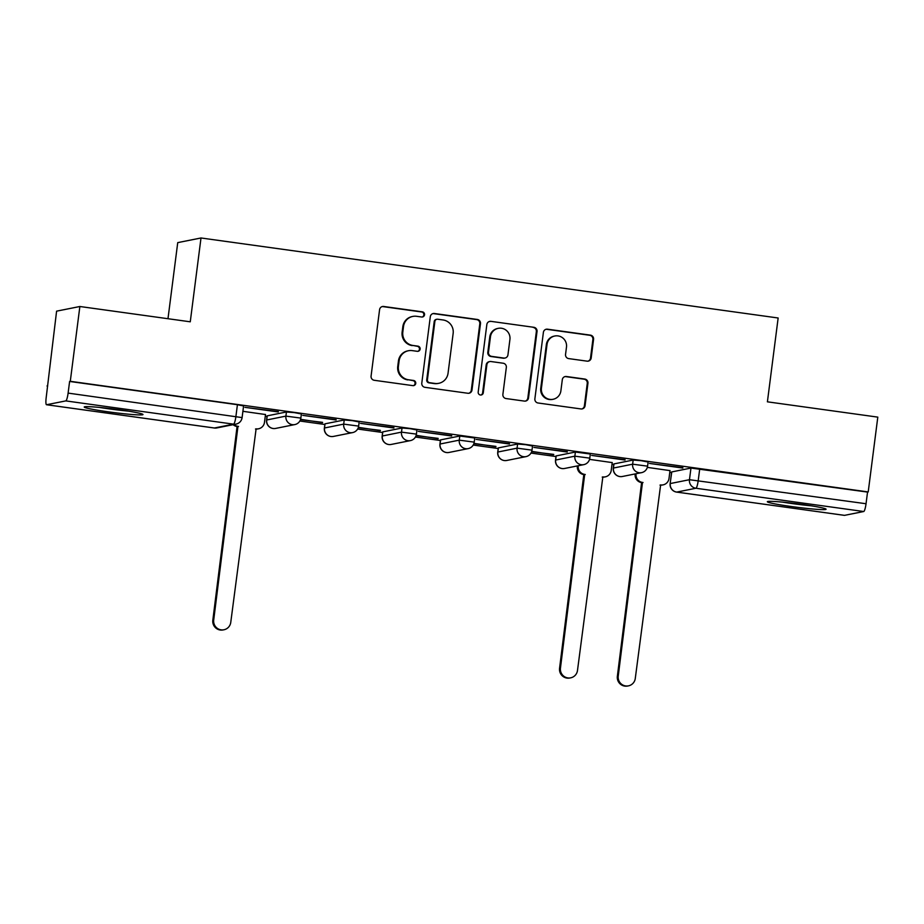 <?xml version="1.0" encoding="UTF-8"?>
<svg xmlns="http://www.w3.org/2000/svg" width="924" height="924" viewBox="0 0 924 924"><rect width="100%" height="100%" fill="white"/><g stroke="black" fill="none" stroke-linecap="round" stroke-linejoin="round"><path stroke-width="1.39" d="M424.543 314.772A2.61 2.564 78.7 0 0 422.326 311.838L383.691 306.479A3.731 3.661 78.7 0 0 379.579 309.667L371.078 376.091A3.731 3.661 78.7 0 0 374.243 380.284L412.866 385.631A2.61 2.564 78.7 0 0 415.742 383.402A2.61 2.564 78.7 0 0 413.536 380.469L408.535 379.776A11.931 11.723 78.7 0 1 398.406 366.354L399.122 360.822A11.931 11.723 78.7 0 1 412.266 350.623L417.267 351.316A2.61 2.564 78.7 0 0 420.143 349.087A2.61 2.564 78.7 0 0 417.925 346.154L412.924 345.461A11.931 11.723 78.7 0 1 402.806 332.039L403.511 326.507A11.931 11.723 78.7 0 1 416.666 316.308L421.667 317.001A2.61 2.564 78.7 0 0 424.543 314.772M422.164 317.024A2.61 2.564 78.7 0 0 421.644 311.977L383.01 306.618A3.731 3.661 78.7 0 0 382.155 306.595M413.374 385.654A2.61 2.564 78.7 0 0 412.855 380.607L408.535 379.776M417.764 351.339A2.61 2.564 78.7 0 0 417.255 346.292L412.924 345.461M633.171 460.048L613.848 463.94L613.317 468.075L632.64 464.183L647.585 466.17L648.117 462.035L641.291 460.706L633.171 460.048L632.64 464.183A7.588 7.461 -101.3 0 0 641.545 472.649A7.588 7.588 0 0 0 647.585 466.17M575.386 452.032L556.063 455.936L555.532 460.071L574.855 456.167L589.801 458.154L590.321 454.019L575.386 452.032L574.855 456.167A7.588 7.461 -101.3 0 0 583.749 464.645A7.588 7.588 0 0 0 589.801 458.154M517.59 444.017L498.267 447.921L497.747 452.055L517.07 448.152L532.005 450.15L532.536 446.015L525.71 444.687L517.59 444.017L517.07 448.152A7.588 7.461 -101.3 0 0 525.964 456.629A7.588 7.588 0 0 0 532.005 450.15M459.806 436.012L440.482 439.905L439.951 444.04L459.274 440.147L474.22 442.134L474.751 437.999L459.806 436.012L459.274 440.147A7.588 7.461 -101.3 0 0 468.179 448.614A7.588 7.588 0 0 0 474.22 442.134M402.021 427.997L382.698 431.901L382.166 436.036L401.49 432.132L416.424 434.118L416.955 429.983L410.141 428.667L402.021 427.997L401.49 432.132A7.588 7.461 -101.3 0 0 410.383 440.609A7.588 7.588 0 0 0 416.424 434.118M344.225 419.981L325.029 423.827L324.37 428.02L343.705 424.116L358.639 426.114L359.17 421.979L352.344 420.651L344.225 419.981L343.705 424.116A7.588 7.461 -101.3 0 0 352.598 432.594A7.588 7.588 0 0 0 358.639 426.114M286.44 411.977L267.117 415.869L266.586 420.004L285.909 416.112L300.854 418.098L301.386 413.964L294.56 412.647L286.44 411.977L285.909 416.112A7.588 7.461 -101.3 0 0 294.814 424.578A7.588 7.588 0 0 0 300.854 418.098M118.907 409.713A29.614 1.744 -172.7 0 0 84.234 407.01A29.614 1.744 -172.7 0 0 108.316 411.838A29.614 1.744 -172.7 0 0 142.989 414.541A29.614 1.744 -172.7 0 0 118.907 409.713M801.997 504.423A29.614 1.744 -172.7 0 0 767.336 501.72A29.614 1.744 -172.7 0 0 791.418 506.537A29.614 1.744 -172.7 0 0 826.079 509.239A29.614 1.744 -172.7 0 0 801.997 504.423M587.075 361.157A3.731 3.661 78.7 0 0 591.187 357.969L593.566 339.327A3.731 3.661 78.7 0 0 590.401 335.135L547.505 329.187A3.731 3.661 78.7 0 0 543.393 332.374L534.88 398.798A3.731 3.661 78.7 0 0 538.045 402.991L580.953 408.939A3.731 3.661 78.7 0 0 585.065 405.752L587.941 383.241A3.731 3.661 78.7 0 0 584.777 379.048L566.424 376.507A3.731 3.661 78.7 0 0 562.312 379.695L560.88 390.852A9.968 9.806 78.7 0 1 553.106 399.284A9.968 9.806 78.7 0 1 541.429 388.161L547.031 344.433A9.968 9.806 78.7 0 1 554.804 336.001A9.968 9.806 78.7 0 1 566.481 347.124L565.546 354.412A3.731 3.661 78.7 0 0 568.71 358.604L587.075 361.157M65.789 400.901L46.593 404.735A7.588 1.305 -82.1 0 1 46.512 404.735A7.588 1.305 -82.1 0 1 46.2 397.493L56.595 311.157L79.868 306.502L190.263 321.806L201.005 237.976L778.147 317.995L767.405 401.825L877.8 417.128L868.214 491.938L70.282 381.312L69.612 381.45L68.11 393.104L242.1 417.602L243.59 405.948L237.422 404.712L235.92 416.366A7.588 1.305 -82.1 0 1 233.599 424.162L65.789 400.901A7.588 1.305 -82.1 0 0 68.11 393.104M79.868 306.502L70.282 381.312M480.48 323.654A3.731 3.661 78.7 0 0 477.327 319.461L434.419 313.513A3.731 3.661 78.7 0 0 430.307 316.701L421.794 383.113A3.731 3.661 78.7 0 0 424.959 387.318L467.867 393.266A3.731 3.661 78.7 0 0 471.979 390.078L480.48 323.654L479.81 323.793A3.731 3.661 78.7 0 0 476.645 319.6L433.737 313.652A3.731 3.661 78.7 0 0 432.871 313.629M490.956 321.356L533.864 327.304A3.731 3.661 78.7 0 1 537.029 331.497L528.516 397.909A3.731 3.661 78.7 0 1 524.405 401.097L506.052 398.556A3.731 3.661 78.7 0 1 502.887 394.363L506.329 367.429A3.731 3.661 78.7 0 0 503.176 363.224L490.991 361.538A3.731 3.661 78.7 0 0 486.879 364.726L483.287 392.769A2.61 2.564 78.7 0 1 481.254 394.975A2.61 2.564 78.7 0 1 478.193 392.065L486.844 324.532A3.731 3.661 78.7 0 1 490.956 321.356L533.864 327.304M671.76 471.898L670.143 483.61L671.644 471.956L690.967 468.052L689.466 479.706L866.042 503.73A7.588 1.305 97.9 0 1 863.721 511.515L844.524 515.361A7.588 1.305 97.9 0 1 844.444 515.361A7.588 1.305 97.9 0 1 844.374 515.338M47.02 385.966L47.667 386.059M265.269 416.227L267.036 416.47M299.838 421.021L324.832 424.486M357.634 429.036L382.617 432.501M415.419 437.04L440.401 440.505M473.215 445.056L498.198 448.521M531 453.072L555.982 456.537M612 464.298L613.779 464.541M669.796 472.314L671.563 472.557M167.983 318.722L177.731 242.631L201.005 237.976M868.214 491.938L867.544 492.076L866.042 503.73M265.488 414.529L242.908 411.307M278.297 411.965L244.964 407.345L278.343 411.63M336.093 419.981L302.749 415.361L336.128 419.646M300.485 419.635L322.568 422.36M322.522 422.695L300.6 419.311M393.878 427.997L360.533 423.377L393.924 427.65M358.281 427.65L380.353 430.365M380.307 430.711L358.385 427.327M451.663 436.001L418.329 431.381L451.709 435.666M416.066 435.666L438.138 438.38M438.103 438.715L416.17 435.331M509.459 444.017L476.114 439.397L509.494 443.682M473.85 443.67L495.934 446.396M495.888 446.731L473.966 443.347M567.244 452.032L533.91 447.401L567.29 451.686M531.647 451.686L553.719 454.4M553.672 454.747L531.75 451.362M625.028 460.037L591.695 455.417L625.074 459.702M612.219 462.601L589.535 459.367M682.824 468.052L649.48 463.432L682.871 467.717M670.004 470.616L647.331 467.382M867.544 492.076L690.967 468.052M69.612 381.45L237.422 404.712M412.809 316.424L412.139 316.562A11.931 11.723 78.7 0 0 402.841 326.634L403.511 326.507M412.254 345.599A11.931 11.723 78.7 0 1 402.125 332.178L402.841 326.634M408.42 350.739L407.738 350.877A11.931 11.723 78.7 0 0 398.44 360.961L399.122 360.822M407.854 379.914A11.931 11.723 78.7 0 1 397.736 366.493L398.44 360.961M468.734 393.278A3.731 3.661 78.7 0 0 471.298 390.217L479.81 323.793M437.757 319.23A2.61 2.564 78.7 0 0 434.881 321.46L427.408 379.764A2.61 2.564 78.7 0 0 429.625 382.698L434.892 383.437A11.931 11.723 78.7 0 0 448.048 373.238L453.153 333.379A11.931 11.723 78.7 0 0 443.023 319.958L437.757 319.23M436.913 319.254L436.232 319.392A2.61 2.564 78.7 0 0 434.199 321.598L434.881 321.46M438.75 383.321L438.068 383.448A11.931 11.723 78.7 0 1 434.222 383.564L428.944 382.836A2.61 2.564 78.7 0 1 426.726 379.903L434.199 321.598M525.271 401.12A3.731 3.661 78.7 0 0 527.835 398.048L536.347 331.624A3.731 3.661 78.7 0 0 533.183 327.431M489.789 361.573L489.108 361.711A3.731 3.661 78.7 0 0 486.197 364.864L482.605 392.908L483.287 392.769M480.907 395.022A2.61 2.564 78.7 0 0 482.605 392.908M509.921 339.466A9.968 9.806 78.7 0 0 498.232 328.343A9.968 9.806 78.7 0 0 490.459 336.775L488.484 352.183A3.731 3.661 78.7 0 0 491.649 356.375L503.834 358.062A3.731 3.661 78.7 0 0 507.946 354.874L509.921 339.466M498.232 328.343L497.551 328.482A9.968 9.806 78.7 0 0 489.778 336.913L490.459 336.775M505.035 358.027L504.354 358.166A3.731 3.661 78.7 0 1 503.153 358.2L490.979 356.514A3.731 3.661 78.7 0 1 487.814 352.321L489.778 336.913M490.274 321.483A3.731 3.661 78.7 0 0 489.42 321.471M554.804 336.001L554.123 336.14A9.968 9.806 78.7 0 0 546.35 344.56L547.031 344.433M553.106 399.284L552.425 399.411A9.968 9.806 78.7 0 1 540.748 388.288L546.35 344.56M581.808 408.951A3.731 3.661 78.7 0 0 584.384 405.89L587.26 383.379A3.731 3.661 78.7 0 0 584.107 379.187L565.742 376.634A3.731 3.661 78.7 0 0 564.876 376.622M587.93 361.168A3.731 3.661 78.7 0 0 590.505 358.108L592.896 339.466A3.731 3.661 78.7 0 0 589.731 335.273L546.823 329.325A3.731 3.661 78.7 0 0 545.957 329.314M234.003 424.497A7.588 7.461 78.7 0 0 237.965 426.334L213.71 620.016A8.732 8.582 78.7 0 0 223.943 629.764A8.732 8.582 78.7 0 0 230.757 622.383L256.11 428.852A7.588 7.461 78.7 0 0 264.483 422.36L265.5 414.449M258.558 428.782L257.68 428.955A7.588 7.461 -101.3 0 1 255.521 429.059M223.943 629.764L223.065 629.937A8.732 8.582 -101.3 0 1 212.832 620.2L237.075 426.518A7.588 7.461 -101.3 0 1 233.125 424.67M237.63 426.588L238.519 426.414M99.376 407.415A29.429 1.732 -172.7 0 0 128.24 411.111M123.874 410.429A25.629 1.513 7.3 0 1 103.765 407.865M782.466 502.125A29.429 1.732 -172.7 0 0 811.33 505.821M806.964 505.139A25.629 1.513 7.3 0 1 786.867 502.564M578.262 465.742L578.251 465.858A7.588 7.461 78.7 0 0 584.696 474.405L560.452 668.087A8.732 8.582 78.7 0 0 570.674 677.835A8.732 8.582 78.7 0 0 577.488 670.454L602.841 476.923A7.588 7.461 78.7 0 0 611.214 470.432L612.231 462.52M605.301 476.853L604.411 477.027A7.588 7.461 -101.3 0 1 602.252 477.131M570.674 677.835L569.796 678.008A8.732 8.582 -101.3 0 1 559.563 668.271L583.806 474.578A7.588 7.461 -101.3 0 1 577.361 466.043L578.251 465.858M584.372 474.659L585.25 474.486M636.047 473.746L636.035 473.873A7.588 7.461 78.7 0 0 642.48 482.42L618.237 676.102A8.732 8.582 78.7 0 0 628.47 685.851A8.732 8.582 78.7 0 0 635.273 678.47L660.637 484.938A7.588 7.461 78.7 0 0 669.011 478.447L670.016 470.524M663.086 484.857L662.208 485.042A7.588 7.461 -101.3 0 1 660.036 485.146M628.47 685.851L627.581 686.024A8.732 8.582 -101.3 0 1 617.359 676.276L641.602 482.594A7.588 7.461 -101.3 0 1 635.158 474.047L636.035 473.873M642.157 482.674L643.035 482.501M421.644 311.977L422.326 311.838M412.855 380.607L413.536 380.469M417.255 346.292L417.925 346.154M613.975 463.883L613.444 468.018A7.588 7.461 78.7 0 0 619.889 476.565A7.588 7.461 -101.3 0 0 622.337 476.495L641.545 472.649M556.179 455.867L555.659 460.002A7.588 7.461 78.7 0 0 562.104 468.549A7.588 7.461 -101.3 0 0 564.552 468.48L583.749 464.645M498.394 447.863L497.863 451.998A7.588 7.461 78.7 0 0 504.308 460.545A7.588 7.461 -101.3 0 0 506.768 460.464L525.964 456.629M440.609 439.847L440.078 443.982A7.588 7.461 78.7 0 0 446.523 452.529A7.588 7.461 -101.3 0 0 448.972 452.46L468.179 448.614M382.813 431.831L382.293 435.966A7.588 7.461 78.7 0 0 388.738 444.513A7.588 7.461 -101.3 0 0 391.187 444.444L410.383 440.609M325.029 423.827L324.497 427.962A7.588 7.461 78.7 0 0 330.942 436.509A7.588 7.461 -101.3 0 0 333.391 436.428L352.598 432.594M267.244 415.812L266.713 419.946A7.588 7.461 78.7 0 0 273.158 428.493A7.588 7.461 -101.3 0 0 275.606 428.424L294.814 424.578M670.143 483.61A7.588 7.588 0 0 0 676.634 492.099A7.588 1.305 97.9 0 0 676.715 492.088A7.588 7.461 -101.3 0 1 670.27 483.552L689.466 479.706A7.588 7.461 -101.3 0 0 695.911 488.253L676.715 492.088L844.524 515.361M863.721 511.515L695.911 488.253A7.588 1.305 -82.1 0 0 698.232 480.468L699.734 468.815M46.593 404.735L214.403 427.997L233.599 424.162A7.588 7.461 78.7 0 0 236.059 424.093A7.588 7.588 0 0 0 242.1 417.602M46.512 404.735L214.322 428.008A7.588 7.588 0 0 0 216.851 427.928A7.588 7.461 78.7 0 1 214.403 427.997A7.588 1.305 97.9 0 1 214.322 428.008A7.588 1.305 97.9 0 1 214.252 427.974M402.125 332.178L402.806 332.039M397.736 366.493L398.406 366.354M383.01 306.618L383.691 306.479M471.298 390.217L471.979 390.078M433.737 313.652L434.419 313.513M476.645 319.6L477.327 319.461M426.726 379.903L427.408 379.764M428.944 382.836L429.625 382.698M434.222 383.564L434.892 383.437M536.347 331.624L537.029 331.497M527.835 398.048L528.516 397.909M486.197 364.864L486.879 364.726M487.814 352.321L488.484 352.183M490.979 356.514L491.649 356.375M503.153 358.2L503.834 358.062M540.748 388.288L541.429 388.161M565.742 376.634L566.424 376.507M584.107 379.187L584.777 379.048M587.26 383.379L587.941 383.241M584.384 405.89L585.065 405.752M546.823 329.325L547.505 329.187M589.731 335.273L590.401 335.135M592.896 339.466L593.566 339.327M590.505 358.108L591.187 357.969M255.532 428.967L256.11 428.852M237.075 426.518L237.965 426.334M212.832 620.2L213.71 620.016M602.263 477.038L602.841 476.923M583.806 474.578L584.696 474.405M559.563 668.271L560.452 668.087M660.059 485.054L660.637 484.938M641.602 482.594L642.48 482.42M617.359 676.276L618.237 676.102M266.586 420.004A7.588 7.588 0 0 0 275.606 428.424M324.37 428.02A7.588 7.588 0 0 0 333.391 436.428M382.166 436.036A7.588 7.588 0 0 0 391.187 444.444M439.951 444.04A7.588 7.588 0 0 0 448.972 452.46M497.747 452.055A7.588 7.588 0 0 0 506.768 460.464M555.532 460.071A7.588 7.588 0 0 0 564.552 468.48M613.317 468.075A7.588 7.588 0 0 0 622.337 476.495M676.634 492.099L844.444 515.361M216.851 427.928L236.059 424.093"/></g></svg>
